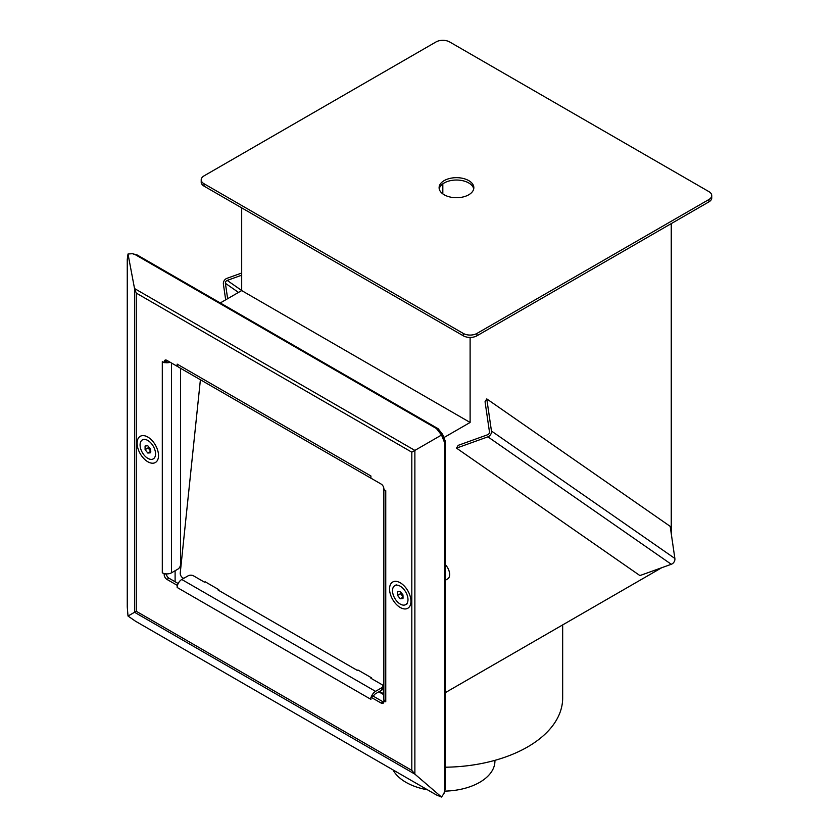 <?xml version="1.0" encoding="UTF-8"?>
<svg xmlns="http://www.w3.org/2000/svg" width="839" height="839" viewBox="0 0 839 839"><rect width="100%" height="100%" fill="white"/><g stroke="black" fill="none" stroke-linecap="round" stroke-linejoin="round"><path stroke-width="1.26" d="M444.597 790.223L444.03 793.358L445.278 788.597L444.597 790.223L444.597 442.709L441.534 435.022L442.625 434.392L438.157 428.739L436.406 428.53L441.534 435.022L442.625 434.392L445.278 441.083L444.597 442.709M445.278 788.597L445.278 441.083M444.03 793.358L441.534 797.05L414.875 774.135L441.534 797.05L436.406 794.953L135.457 621.196L128.01 616.036L134.534 612.271L128.01 616.036L127.266 607.016L127.266 259.503L128.01 254.007L134.534 288.553L128.01 254.007L132.457 253.693L135.457 254.773L436.406 428.53M132.457 253.693L137.197 254.993L438.157 428.739M414.875 450.407L441.534 435.022L411.813 452.179L414.875 450.407L134.534 288.553L136.254 293.084L134.534 288.553L134.534 612.271L136.254 611.285L134.534 612.271L414.875 774.135L411.813 770.37L414.875 774.135L414.875 450.407M171.534 363.046L171.534 572.796A6.523 3.765 0 0 1 162.305 572.796L164.192 573.876L164.192 574.663A3.859 2.223 -120 0 0 166.919 579.392L177.155 585.297L177.155 587.478L370.911 699.348L370.911 697.167L372.967 695.992L383.192 701.897A3.859 2.223 -120 0 0 383.811 702.17M166.311 360.109A3.859 2.223 -120 0 0 166.237 360.78L166.237 361.567L164.192 362.742L162.305 361.661L162.305 572.796M166.258 573.876A3.859 2.223 -120 0 0 168.964 578.207L178.183 583.535M372.579 479.121A6.523 3.765 -60 0 1 372.264 478.964L178.508 367.104A6.523 3.765 120 0 1 177.155 364.116L177.155 366.286L166.919 360.382A3.859 2.223 -120 0 0 164.989 360.193A3.859 2.223 -120 0 0 164.192 361.955L164.192 362.742M370.911 697.167L381.147 703.082A3.859 2.223 -120 0 0 383.077 703.271A3.859 2.223 -120 0 0 383.874 701.498L383.874 700.712L385.762 701.803L385.762 490.668L383.874 489.577L383.874 488.791A3.859 2.223 -120 0 0 381.147 484.072L370.911 478.157L370.911 475.986L177.155 364.116M373.407 696.244A3.629 2.098 -60 0 1 375.526 693.717L381.829 690.078L381.829 687.718A3.859 2.223 -0 0 0 382.962 686.145A3.859 2.223 -0 0 0 381.829 684.561L370.911 678.258L371.593 677.87L357.949 669.994L357.267 670.382L218.088 590.027L218.769 589.639L205.125 581.752L204.443 582.151L193.526 575.848A3.859 2.223 -0 0 0 188.072 575.848L181.769 579.487A6.523 3.765 120 0 0 177.155 587.478M167.989 361.001A3.629 2.098 180 0 1 166.237 361.053M170.17 362.259A6.523 3.765 180 0 1 164.591 362.511M383.853 488.329L383.853 699.139A6.523 3.765 0 0 0 385.762 701.803M371.32 696.936A6.523 3.765 -60 0 1 375.526 691.357L381.829 687.718M382.962 686.145L382.962 688.504A3.859 2.223 180 0 1 381.829 690.078M171.534 572.796L177.837 569.157A3.859 2.223 120 0 0 180.563 564.427L180.563 368.29M218.769 590.425L218.769 589.639M371.593 678.657L371.593 677.87M379.522 691.409L383.853 693.916M200.406 379.742L180.259 572.848A3.859 2.496 -113.2 0 0 182.64 577.746L183.71 578.365M445.278 692.678L661.688 567.741M671.252 533.604L671.252 223.614M444.429 437.287L470.113 422.457L470.113 337.435M486.777 398.913L485.057 401.703L489.452 431.833A2.412 1.972 124.8 0 1 487.669 434.738L458.209 445.341L456.5 448.12L639.916 575.575L671.294 564.28L487.889 436.836A4.824 3.933 -55.2 0 0 491.455 431.026L486.777 398.913L670.193 526.357L674.871 558.47A4.824 3.933 124.8 0 1 671.294 564.28M241.695 207.862L241.695 290.577L220.269 302.952M456.5 448.12L487.889 436.836M241.695 273.032L226.97 278.328A4.824 3.933 -55.2 0 0 223.394 284.127L225.681 299.827M227.642 298.694L225.397 283.32A2.412 1.972 124.8 0 1 227.191 280.415L241.695 275.192M241.695 290.577L470.113 422.457M445.278 580.294L447.648 578.92A9.649 5.569 -120 0 0 449.652 574.505A9.649 5.569 -120 0 0 445.278 564.637M445.278 767.213A119.841 69.186 0 0 0 527.563 746.962A119.841 69.186 0 0 0 562.665 698.038L562.665 624.908M175.11 581.752L175.11 570.73M178.487 582.958L177.837 583.336M442.824 193.893L442.824 183.856M444.869 791.125A52.102 30.078 0 0 0 479.667 782.336A52.102 30.078 0 0 0 494.926 761.067L494.926 760.344M393.019 769.908A52.102 30.078 0 0 0 427.512 789.814M201.213 179.819L201.213 182.178A9.649 5.569 0 0 0 204.034 186.122L463.296 335.799A9.649 5.569 0 0 0 476.94 335.799L708.913 201.874A9.649 5.569 0 0 0 711.734 197.931L711.734 195.571A9.649 5.569 0 0 0 708.913 191.628L449.652 41.95A9.649 5.569 0 0 0 436.007 41.95L204.034 175.875A9.649 5.569 0 0 0 201.213 179.819A9.649 5.569 0 0 0 204.034 183.751L463.296 333.44A9.649 5.569 0 0 0 476.94 333.44L708.913 199.514A9.649 5.569 0 0 0 711.734 195.571M473.72 188.88A17.367 10.026 0 0 0 462.163 180.584A17.367 10.026 0 0 0 444.188 182.965A17.367 10.026 0 0 0 439.227 188.88M444.188 180.605A17.367 10.026 0 0 0 439.101 187.695A17.367 10.026 0 0 0 456.468 197.721A17.367 10.026 0 0 0 473.836 187.695A17.367 10.026 0 0 0 463.118 178.434A17.367 10.026 0 0 0 444.188 180.605M154.512 448.802A10.938 6.313 60 0 1 153.285 458.881A10.938 6.313 60 0 1 142.347 452.567A10.938 6.313 60 0 1 142.347 439.93A10.938 6.313 60 0 1 154.512 448.802M147.811 453.039L145.084 449.652L145.084 446.012L147.811 445.761L150.548 449.159L150.548 452.798L147.811 453.039L150.548 451.466M148.314 446.39L148.083 447.911L150.821 451.309M145.084 449.652L148.083 447.911M393.554 586.818A10.938 6.313 -120 0 0 395.547 599.518A10.938 6.313 -120 0 0 405.719 604.625A10.938 6.313 -120 0 0 405.719 591.988A10.938 6.313 -120 0 0 394.781 585.674A10.938 6.313 -120 0 0 393.554 586.818M397.529 595.396L400.255 598.784L402.982 598.543L402.982 594.903L400.255 591.505L397.529 591.757L397.529 595.396L400.528 593.655L400.759 592.135M403.255 597.053L400.528 593.655M400.255 598.784L402.982 597.211M137.197 254.993L135.457 254.773M136.254 293.084L136.254 611.285L411.813 770.37L411.813 452.179L136.254 293.084M400.255 582.79A15.133 8.736 60 0 1 409.516 606.681A15.133 8.736 60 0 1 390.984 595.973A15.133 8.736 60 0 1 400.255 582.79M147.811 437.046A15.133 8.736 -120 0 0 138.55 450.228A15.133 8.736 -120 0 0 157.082 460.936A15.133 8.736 -120 0 0 147.811 437.046M383.192 701.897L381.147 703.082M166.237 360.78L164.192 361.955M165.65 573.824L164.192 574.663M168.964 578.207L166.919 579.392M181.769 579.487L375.526 691.357M674.871 558.47L491.455 431.026M241.695 290.504L227.191 280.415M238.507 292.423L225.397 283.32M708.913 201.874L708.913 199.514M476.94 335.799L476.94 333.44M463.296 335.799L463.296 333.44M204.034 186.122L204.034 183.751M383.853 694.734L378.819 691.818M396.218 584.846L394.781 585.674M407.156 603.797L405.719 604.625"/></g></svg>
